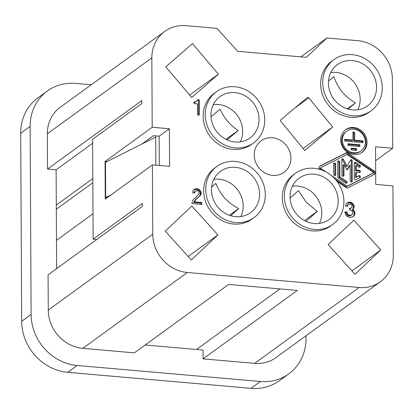 <?xml version="1.0" encoding="UTF-8"?>
<svg xmlns="http://www.w3.org/2000/svg" width="414" height="414" viewBox="0 0 414 414"><rect width="100%" height="100%" fill="white"/><g stroke="black" fill="none" stroke-linecap="round" stroke-linejoin="round"><path stroke-width="0.62" d="M308.808 97.88L332.711 127.031L304.756 150.53L280.852 121.374A1.216 1.107 -126 0 1 280.93 119.724L307.193 97.652A1.216 1.107 -126 0 1 308.808 97.88L294.939 107.95M92.638 143.275L56.113 169.797L47.522 169.047L141.779 100.612L141.795 103.552L92.617 139.254L93.14 239.157L96.767 239.473M56.113 169.797L56.48 240.317L93.005 213.8M237.672 51.32L216.941 28.359L186.015 25.658A36.494 33.182 54 0 0 164.756 31.386A36.494 33.182 54 0 0 151.84 57.913L152.202 127.258L105.073 161.476L105.27 199.087L152.399 164.87L152.761 234.215A36.494 33.182 54 0 0 187.309 272.479L359.124 287.497A36.494 33.182 54 0 0 380.378 281.774A36.494 33.182 54 0 0 393.3 255.241L392.938 185.896L375.757 184.396L375.56 146.784L392.741 148.284L392.379 78.939A36.494 33.182 -126 0 0 357.831 40.675L326.905 37.974L306.396 57.329L237.672 51.32M380.378 281.774L275.879 357.644A36.494 33.182 -126 0 1 254.62 363.368L203.077 358.866L297.335 290.431L228.606 284.423L134.353 352.857L82.81 348.35A36.494 33.182 -126 0 1 48.262 310.086L48.076 274.824L142.333 206.395L142.318 203.455L93.14 239.157M164.756 31.386L60.258 107.257A36.494 33.182 -126 0 0 47.336 133.784L47.522 169.047M92.845 182.714L56.32 209.23M56.299 205.054L92.824 178.537M159.292 165.471L159.136 136.201L155.7 135.895L155.705 137.075L105.487 162.35L105.673 197.613L107.122 197.737M155.855 165.17L155.705 137.075M347.351 108.841L355.455 102.957C350.829 100.25 346.327 96.519 341.954 91.758C338.171 86.567 335.475 81.527 333.87 76.626L328.519 80.994M142.038 143.953L153.408 135.699L155.7 135.895M106.915 161.636L105.073 161.476M152.399 164.87L169.58 166.371L169.383 128.759L152.202 127.258M353.887 220.201L328.105 244.529L354.979 274.296L380.756 249.963L353.887 220.201M217.904 234.898L191.842 206.037L165.258 231.126L191.32 259.987L217.904 234.898L188.163 256.489M340.686 139.865A14.004 12.73 54 0 0 348.184 152.688A14.004 12.73 54 0 0 362.095 152.347A14.004 12.73 54 0 0 367.052 142.168A14.004 12.73 54 0 0 359.554 129.344A14.004 12.73 54 0 0 345.643 129.685A14.004 12.73 54 0 0 340.686 139.865M200.304 195.522L201.044 194.44L201.22 192.738L201.028 191.77L199.532 189.731L198.409 189.058L196.36 188.686L194.316 189.276L193.576 189.974L192.841 191.051L192.66 192.753L194.709 192.934L195.258 191.071L197.302 190.678L198.606 191.366L199.175 193.328L198.627 194.425L193.069 199.853L192.334 201.126L191.977 203.579L201.841 204.438L201.83 202.529L194.57 201.897L195.858 199.527L200.304 195.522L196.334 198.704L194.119 201.375L193.752 202.493L201.013 203.124L201.018 204.366M352.531 213.986L351.232 215.208L349.561 215.254L347.879 214.343L347.315 213.531L347.123 211.984L344.888 211.792L345.276 214.116L346.772 216.155L347.895 216.827L350.503 217.438L353.101 216.708L354.581 214.928L354.948 213.624L354.56 211.3L352.878 209.246L353.986 207.812L353.97 205.137L352.474 203.098L351.351 202.43L348.376 202.167L346.518 203.341L345.783 204.423L345.602 206.125L347.651 206.307L347.832 204.982L348.759 204.112L350.244 204.05L351.548 204.739L352.112 205.934L351.936 207.254L351.01 208.128L349.519 208.185L349.53 209.903L351.207 210.245L351.957 210.881L352.707 212.475L352.531 213.986M197.437 103.852L197.494 114.926L199.357 115.092L199.279 99.81L197.788 99.681L196.495 101.477L193.892 102.015L193.902 103.541L197.437 103.852M295.555 173.264L293.505 174.755A31.63 28.757 54 0 0 282.307 197.747A31.63 28.757 54 0 0 323.577 229.599A31.63 28.757 54 0 0 330.672 225.946L332.721 224.455A31.63 28.757 54 0 0 343.92 201.463A31.63 28.757 54 0 0 326.977 172.498A31.63 28.757 54 0 0 295.555 173.264A31.63 28.757 54 0 0 284.356 196.257A31.63 28.757 54 0 0 301.299 225.226A31.63 28.757 54 0 0 332.721 224.455M216.936 166.392L214.887 167.882A31.63 28.757 54 0 0 203.688 190.875A31.63 28.757 54 0 0 222.282 220.745A31.63 28.757 54 0 0 252.054 219.073L254.103 217.583A31.63 28.757 54 0 0 265.302 194.59A31.63 28.757 54 0 0 248.364 165.621A31.63 28.757 54 0 0 216.936 166.392A31.63 28.757 54 0 0 205.737 189.384A31.63 28.757 54 0 0 222.68 218.354A31.63 28.757 54 0 0 254.103 217.583M216.418 91.717L214.369 93.202A31.63 28.757 54 0 0 203.171 116.194A31.63 28.757 54 0 0 220.108 145.164A31.63 28.757 54 0 0 251.536 144.393L253.585 142.908A31.63 28.757 54 0 0 264.779 119.915A31.63 28.757 54 0 0 247.841 90.945A31.63 28.757 54 0 0 216.418 91.717A31.63 28.757 54 0 0 205.22 114.709A31.63 28.757 54 0 0 222.158 143.679A31.63 28.757 54 0 0 253.585 142.908M191.723 97.513L218.395 74.204L192.469 43.584L165.797 66.892L191.723 97.513M254.243 154.976A19.463 17.698 -126 0 1 261.13 140.827A19.463 17.698 -126 0 1 280.469 140.351A19.463 17.698 -126 0 1 290.897 158.179A19.463 17.698 -126 0 1 284.004 172.327A19.463 17.698 -126 0 1 264.665 172.804A19.463 17.698 -126 0 1 254.243 154.976M333.912 59.626L331.862 61.112A31.63 28.757 54 0 0 320.664 84.104A31.63 28.757 54 0 0 337.607 113.074A31.63 28.757 54 0 0 369.029 112.303L371.079 110.817A31.63 28.757 54 0 0 382.277 87.825A31.63 28.757 54 0 0 365.334 58.855A31.63 28.757 54 0 0 333.912 59.626A31.63 28.757 54 0 0 322.713 82.619A31.63 28.757 54 0 0 339.656 111.583A31.63 28.757 54 0 0 371.079 110.817M319.499 169.316A2.37 2.158 54 0 1 320.146 165.998L346.948 152.435L373.92 170.703L373.102 171.298L346.13 153.03L319.52 166.495M336.939 181.332L347.134 188.235L373.94 174.672A2.37 2.158 54 0 0 373.92 170.703M331.055 182.895A25.549 23.231 54 0 0 299.131 178.191A25.549 23.231 54 0 0 297.221 214.83A25.549 23.231 54 0 0 329.146 219.534A25.549 23.231 54 0 0 331.055 182.895M319.448 223.415A25.549 23.231 54 0 0 314.661 194.797A25.549 23.231 54 0 0 292.434 186.207M332.711 127.031L303.11 148.522M211.005 116.8L220.062 109.203C223.922 117.886 229.941 125.002 238.133 130.545L225.997 139.352M252.436 176.022A25.549 23.231 54 0 0 220.512 171.313A25.549 23.231 54 0 0 218.602 207.957A25.549 23.231 54 0 0 250.532 212.661A25.549 23.231 54 0 0 252.436 176.022M240.834 216.543A25.549 23.231 54 0 0 236.047 187.925A25.549 23.231 54 0 0 213.815 179.334M218.499 97.828A25.549 23.231 54 0 0 216.832 131.797A25.549 23.231 54 0 0 250.009 137.986A25.549 23.231 54 0 0 251.5 136.796A25.549 23.231 54 0 0 253.166 102.827A25.549 23.231 54 0 0 219.989 96.638A25.549 23.231 54 0 0 218.499 97.828M218.395 74.204L189.659 95.07M227.053 139.86L238.133 130.545M348.024 109.042L355.455 102.957M368.688 104.97A25.549 23.231 54 0 0 370.799 70.913A25.549 23.231 54 0 0 337.488 64.548A25.549 23.231 54 0 0 336.303 65.469A25.549 23.231 54 0 0 334.191 99.526A25.549 23.231 54 0 0 367.503 105.891A25.549 23.231 54 0 0 368.688 104.97M357.805 109.777A25.549 23.231 54 0 0 353.892 82.169A25.549 23.231 54 0 0 330.791 72.564M351.916 270.901L380.756 249.963M229.439 215.29L238.609 208.63L230.748 215.725M375.633 160.71L392.741 148.284M290.121 198.042L298.478 190.606L306.153 202.203L317.207 211.347L306.039 221.34M317.207 211.347L304.502 220.574M238.609 208.63C233.806 206.084 229.102 202.529 224.497 197.975C220.486 192.986 217.593 188.122 215.813 183.376L211.601 187.149M352.474 203.098L351.652 203.693L349.602 202.751L346.787 203.093M353.22 203.926L352.402 204.521L351.652 203.693M351.351 202.43L350.534 203.026M349.561 215.254L348.738 215.849L347.807 215.575L346.497 214.126L346.306 212.579L344.893 212.46M350.301 215.316L349.483 215.911L348.738 215.849M351.972 214.7L350.415 215.803L349.483 215.911M347.123 211.984L346.306 212.579M347.129 212.749L346.306 213.345M347.315 213.531L346.497 214.126M347.879 214.343L347.061 214.938M348.629 214.98L347.807 215.575M353.97 205.137L353.152 205.732L352.402 204.521M354.161 206.11L353.344 206.705L353.152 205.732M354.167 206.876L353.349 207.471L353.344 206.705M353.986 207.812L353.168 208.408L353.349 207.471M353.245 208.894L352.428 209.489L353.168 208.408M352.878 209.246L352.428 209.489M353.81 210.089L352.992 210.685L352.055 209.841M354.56 211.3L353.742 211.896L352.992 210.685M354.943 212.672L354.12 213.267L353.742 211.896M354.948 213.624L354.125 214.219L354.12 213.267M354.581 214.928L353.763 215.523L354.125 214.219M354.027 215.834L353.209 216.429L353.763 215.523M352.754 216.858L353.209 216.429M351.232 215.208L350.415 215.803M199.279 99.81L198.456 100.405L197.535 100.328M198.534 115.02L198.456 100.405M194.264 102.046L193.892 102.315M195.196 101.937L193.897 102.589M196.495 101.477L194.373 102.532M346.829 206.234L347.382 205.039L348.2 204.444M351.569 207.792L349.525 208.832M195.75 101.792L194.932 102.387M342.404 140.015A12.177 11.074 54 0 0 348.924 151.167A12.177 11.074 54 0 0 361.024 150.872A12.177 11.074 54 0 0 365.334 142.018A12.177 11.074 54 0 0 358.814 130.865A12.177 11.074 54 0 0 346.715 131.16A12.177 11.074 54 0 0 342.404 140.015M344.702 141.071L363.047 142.675L363.037 140.915L354.7 140.186L354.658 132.242L352.94 132.092L352.982 140.036L344.691 139.311L344.702 141.071M356.625 148.631L351.196 148.155L351.201 149.92L356.635 150.396L356.625 148.631L355.802 149.226L355.812 150.323M359.838 146.535L359.833 144.771L347.941 143.736L347.951 145.495L359.838 146.535M361.681 152.637A14.004 12.73 54 0 0 366.235 142.763A14.004 12.73 54 0 0 358.969 130.079A14.004 12.73 54 0 0 345.24 129.991M346.715 131.16L345.897 131.755A12.177 11.074 54 0 0 341.586 140.61A12.177 11.074 54 0 0 348.107 151.762A12.177 11.074 54 0 0 360.206 151.467L361.024 150.872M354.658 132.242L353.841 132.837L352.945 132.759M352.982 140.036L352.164 140.631L344.696 139.979M354.7 140.186L353.882 140.781L353.841 132.837M363.037 140.915L362.219 141.51L353.882 140.781M362.224 142.602L362.219 141.51M351.196 148.823L355.802 149.226M347.946 144.398L359.01 145.366L359.016 146.463M359.833 144.771L359.01 145.366M199.936 195.874L199.113 196.469M198.451 197.08L197.633 197.675M197.157 198.115L196.334 198.704M195.858 199.527L195.041 200.122M194.937 200.78L194.119 201.375M194.57 201.897L193.752 202.493M201.83 202.529L201.013 203.124M195.258 191.071L194.44 191.666L193.887 192.862M194.891 191.615L194.068 192.21M194.704 192.168L193.887 192.764M193.845 189.721L196.66 189.379L198.71 190.326L199.46 191.154L200.21 192.365L200.407 194.099L199.486 196.117M195.434 188.8L194.611 189.395M196.36 188.686L195.543 189.281M197.478 188.784L196.66 189.379M198.409 189.058L197.592 189.653M199.532 189.731L198.71 190.326M200.278 190.559L199.46 191.154M201.028 191.77L200.21 192.365M201.22 192.738L200.402 193.333M201.225 193.504L200.407 194.099M201.044 194.44L200.226 195.035M350.265 208.252L349.525 208.791M351.01 208.128L350.192 208.723M347.832 204.982L347.01 205.577M347.646 205.541L346.829 206.136M348.376 202.167L347.553 202.762M349.302 202.058L348.484 202.653M350.42 202.156L349.602 202.751M331.221 175.432L347.123 186.202L373.076 173.068A0.549 0.497 54 0 0 373.071 172.152L346.958 154.469L321.01 167.603A0.549 0.497 54 0 0 321.016 168.519L326.413 172.172M359.895 165.3A1.097 0.994 54 0 1 360.03 167.054A1.097 0.994 54 0 1 358.876 167.039L356.288 165.289L356.314 170.087L359.409 170.361A1.097 0.994 54 0 1 360.056 172.302A1.097 0.994 54 0 1 359.419 172.472L356.325 172.203L356.351 177.001L358.922 175.702A1.097 0.994 54 0 1 359.963 177.627L355.849 179.707A1.097 0.994 54 0 1 354.301 178.651L354.218 163.276A1.097 0.994 54 0 1 355.761 162.495L359.895 165.3L359.078 165.895L354.938 163.09A1.097 0.994 54 0 0 354.286 162.904M352.252 180.913A1.097 0.994 54 0 1 350.772 181.736A1.097 0.994 54 0 1 350.187 180.732L350.104 165.108L347.486 169.58A0.549 0.497 54 0 1 346.59 169.502L343.92 164.57L343.977 175.308A1.097 0.994 54 0 1 342.502 176.131A1.097 0.994 54 0 1 341.917 175.127L341.835 159.628A0.869 0.792 54 0 1 343.361 159.343L347.02 166.102L350.611 159.98A0.869 0.792 54 0 1 352.143 160.534L352.252 180.913L351.429 181.508L351.326 161.129A0.869 0.792 54 0 0 350.472 160.213M335.728 174.589A1.097 0.994 54 0 1 334.253 175.412A1.097 0.994 54 0 1 333.668 174.408L333.612 163.918A1.097 0.994 54 0 1 335.086 163.095A1.097 0.994 54 0 1 335.676 164.099L335.728 174.589L334.91 175.184L334.854 164.694A1.097 0.994 54 0 0 333.679 163.54M346.585 181.332A1.097 0.994 54 0 1 346.72 183.091A1.097 0.994 54 0 1 345.566 183.076L338.843 178.522A2.189 1.992 54 0 1 337.803 176.602L337.726 161.838A1.097 0.994 54 0 1 339.201 161.015A1.097 0.994 54 0 1 339.785 162.019L339.863 176.783L346.585 181.332L345.762 181.927L339.045 177.378L338.968 162.614A1.097 0.994 54 0 0 337.793 161.46M373.744 174.77A2.37 2.158 54 0 0 373.102 171.298M320.897 167.686L320.193 168.198A0.549 0.497 54 0 0 320.198 169.114L321.357 169.9M373.076 173.068L372.253 173.663A0.549 0.497 54 0 0 372.372 173.58M372.253 173.663L346.306 186.797L335.314 179.35M359.528 177.844A1.097 0.994 54 0 0 358.1 176.297L355.533 177.596L355.507 172.798L356.325 172.203M359.559 172.478A1.097 0.994 54 0 0 358.586 170.956L355.497 170.682L355.471 165.885L356.288 165.289M359.528 167.23A1.097 0.994 54 0 0 359.078 165.895M356.314 170.087L355.497 170.682M356.351 177.001L355.533 177.596M343.092 176.276A1.097 0.994 54 0 0 343.159 175.903L343.102 165.165L343.92 164.57M346.901 169.776L349.287 165.703L350.104 165.108M351.362 181.886A1.097 0.994 54 0 0 351.429 181.508M347.02 166.102L346.202 166.697L342.544 159.939A0.869 0.792 54 0 0 341.85 159.457M334.843 175.562A1.097 0.994 54 0 0 334.91 175.184M346.218 183.262A1.097 0.994 54 0 0 345.762 181.927M339.863 176.783L339.045 177.378M347.123 186.202L346.306 186.797M346.948 152.435L346.13 153.03M240.311 141.867A25.549 23.231 54 0 0 237.403 115.568A25.549 23.231 54 0 0 213.298 104.659M110.973 194.947L105.673 197.613M300.906 56.847L326.905 37.974M56.48 240.317L56.63 268.614M196.505 349.478L279.926 288.91M203.077 358.866L203.031 350.047L145.185 344.991M159.136 136.201L169.383 128.759M305.998 335.775L306.013 338.492A48.661 44.246 -126 0 1 288.786 373.863L279.357 380.709A48.661 44.246 -126 0 1 251.013 388.342L67.746 372.321A48.661 44.246 -126 0 1 21.683 321.3L20.7 133.246A48.661 44.246 -126 0 1 37.928 97.875L47.351 91.033A48.661 44.246 -126 0 1 75.695 83.395L91.246 84.756M288.786 373.863A48.661 44.246 -126 0 1 260.442 381.501L77.175 365.479A48.661 44.246 -126 0 1 31.112 314.459L30.124 126.405A48.661 44.246 -126 0 1 47.351 91.033M152.761 234.215L48.262 310.086M82.81 348.35L187.309 272.479M47.336 133.784L151.84 57.913M359.124 287.497L254.62 363.368M355.761 162.495L354.938 163.09M359.409 170.361L358.586 170.956M358.922 175.702L358.1 176.297M352.143 160.534L351.326 161.129M343.361 159.343L342.544 159.939M343.977 175.308L343.159 175.903M347.486 169.58L347.186 169.797M335.676 164.099L334.854 164.694M339.785 162.019L338.968 162.614M321.016 168.519L320.198 169.114M320.146 165.998L319.639 166.366M30.124 126.405L20.7 133.246M31.112 314.459L21.683 321.3M77.175 365.479L67.746 372.321M260.442 381.501L251.013 388.342M372.315 173.626L373.133 173.031M320.131 168.234L320.948 167.639"/></g></svg>
